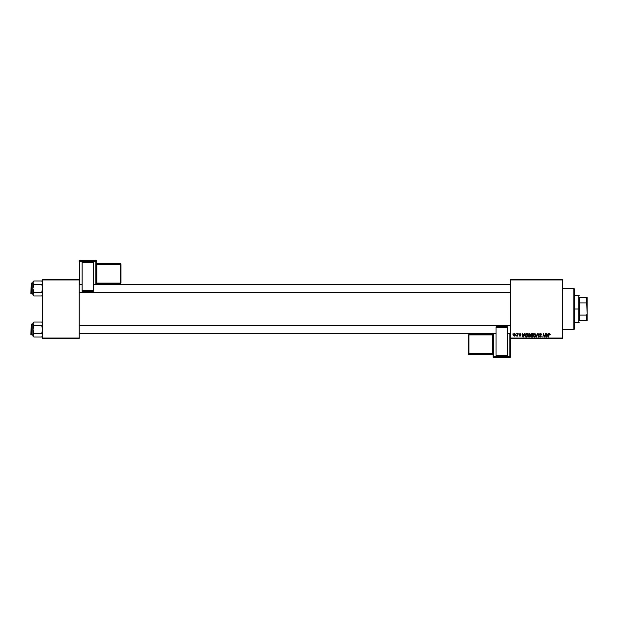 <?xml version="1.0" encoding="UTF-8"?>
<svg xmlns="http://www.w3.org/2000/svg" width="618" height="618" viewBox="0 0 618 618"><rect width="100%" height="100%" fill="white"/><g stroke="black" fill="none" stroke-linecap="round" stroke-linejoin="round"><path stroke-width="0.93" d="M510.313 279.467L562.488 279.467L562.488 279.962L510.313 279.962L510.313 338.038L562.488 338.038L562.488 279.467L510.313 279.467L510.313 279.962L510.313 279.467M527.718 335.566L528.884 333.62L529.95 333.844L530.391 334.794L529.726 336.795L528.174 336.81L527.718 335.566L528.908 337.104L529.935 336.578L530.406 335.056L529.224 333.565L527.78 336.107M524.52 333.612L523.307 337.057L522.867 337.057L522.395 333.612L522.867 334.547L524.095 334.547L522.867 334.547L522.395 333.612L522.867 337.057L524.906 333.612L523.307 337.057L522.867 337.057L522.751 333.612M549.572 333.565L550.244 334.639L549.186 334.191L548.66 337.057L548.869 334.021L549.572 333.565L548.722 334.531L548.297 337.057L549.078 334.616L549.549 333.967L549.881 334.686L550.275 334.323L549.881 334.686L549.549 333.967L549.078 334.616L548.66 337.057L548.722 334.531L549.572 333.565L550.275 334.323L549.572 333.565L550.275 334.323L549.572 333.565L550.275 334.323L549.572 333.565L548.745 334.446M539.591 336.2L540.24 336.702L540.835 336.207L539.398 334.577L539.715 333.836L541.036 333.674L541.538 334.508L541.19 334.771L540.642 333.983L539.815 334.299L541.167 335.968L540.225 337.104L539.22 336.03L540.24 336.702L540.804 336.037L539.398 334.577L540.835 336.207L540.24 336.702L539.22 336.03L540.225 337.104L541.19 336.184L539.761 334.547L540.456 333.967L541.546 334.732L540.48 333.565L539.421 334.369M536.563 337.057L537.683 333.612L538.139 333.612L538.672 337.057L537.853 334.106L536.177 337.057L537.853 334.106L538.672 337.057L538.139 333.612L537.683 333.612L538.139 333.612L538.309 337.057M533.45 335.566L534.3 333.759L535.883 334.106L536.03 335.86L535.211 336.964L534.006 336.895L533.45 335.705L534.64 337.104L535.659 336.578L536.13 335.056L534.949 333.565L533.45 335.566M512.739 334.106L513.179 333.612L512.739 334.106M530.901 334.686L531.495 333.697L533.272 333.612L532.685 337.057L530.877 336.462L531.325 335.381L530.901 334.686L531.325 336.995L532.685 337.057L533.272 333.612L531.889 333.612L533.272 333.612L532.685 337.057L531.325 336.995L530.854 336.215L531.325 335.381L530.901 334.686L531.325 335.381L530.901 334.686L531.889 333.612M548.096 333.612L546.884 337.057L546.451 337.057L545.972 333.612L546.451 334.547L547.672 334.547L546.451 334.547L545.972 333.612L546.451 337.057L548.483 333.612L546.884 337.057L546.451 337.057L546.335 333.612M544.095 335.52L543.67 334.129L542.828 337.057L543.407 333.612L544.775 336.532L545.617 333.612L545.03 337.057L543.67 334.129L542.828 337.057L543.407 333.612L544.775 336.532L544.891 335.713L544.775 336.532L543.407 333.612L542.828 337.057L543.67 334.129L545.03 337.057L545.617 333.612L544.651 337.057M519.622 334.261L520.093 333.882L519.622 334.261L520.093 333.882L520.603 334.508L520.093 333.882L520.603 334.508L520.093 333.882L520.603 334.508L520.093 333.882L519.622 334.261L520.65 335.45L519.9 336.161L519.081 335.404L519.916 335.844L520.256 335.304L519.267 334.292L520.109 333.565L520.951 334.245L519.661 334.099L520.65 335.381L519.746 336.153L519.081 335.404L519.985 335.844L520.286 335.396L519.329 333.99L520.109 333.565L519.267 334.292L520.294 335.504L519.081 335.404L519.9 336.161L520.65 335.45L519.622 334.261L520.093 333.882L520.966 334.415L520.093 333.882L519.622 334.261L520.65 335.45L519.823 336.161M526.034 333.674L527.54 333.612L526.961 337.057L525.3 336.81L525.153 334.508L525.972 333.697L524.906 335.644L525.663 337.011L526.961 337.057L527.54 333.612L526.521 333.612L527.54 333.612L526.961 337.057L526.103 337.057M515.342 334.941L514.516 333.565L513.404 335.111L514.261 333.604L515.257 334.029L515.234 335.365L514.377 336.153L513.504 335.667L513.404 335.111L514.238 336.161L515.373 334.562L514.609 333.573M516.045 334.106L516.494 333.612L516.045 334.106M517.181 335.597L516.354 336.068L517.876 333.612L517.451 336.115L517.181 335.597L516.354 336.068L517.328 334.616L516.354 336.068L517.181 335.597L517.451 336.115L517.876 333.612L517.088 336.115M518.463 334.106L518.904 333.612L518.463 334.106M510.313 338.533L562.488 338.533L562.488 279.962L510.313 279.962L510.313 338.533L510.313 338.038L562.488 338.038L562.488 338.533L510.313 338.533L510.313 356.431A0.494 0.494 180 0 1 509.819 356.926L509.819 357.652L493.581 357.652L493.581 356.926L509.819 356.926L509.819 357.652L493.581 357.652L493.087 357.165A0.494 0.494 -0 0 0 493.581 357.652L493.581 356.926A0.494 0.494 180 0 1 493.087 356.431L493.087 357.165L493.087 356.431L509.819 356.416L509.819 333.465L509.819 356.416L493.581 356.416L493.581 333.465L493.581 356.416L493.087 356.431L493.581 356.926L493.581 356.416L493.581 356.926L509.819 356.926L510.313 356.431L509.819 356.416L510.313 356.431L510.313 338.533M42.712 279.467L79.135 279.467L79.135 279.962L42.712 279.962L42.712 338.038L79.135 338.038L79.135 279.467L42.712 279.467L42.712 279.962L42.712 279.467M42.712 338.533L79.135 338.533L79.135 279.962L42.712 279.962L42.712 338.533L42.712 338.038L79.135 338.038L79.135 338.533L42.712 338.533M531.689 337.057L530.854 336.215L531.325 335.381L530.854 336.215M531.804 337.057L531.325 336.995M530.986 334.253L531.248 333.859M531.534 334.137L532.84 334.014L532.646 335.18L531.302 334.431M531.719 334.06L531.256 334.693L532.646 335.18L532.84 334.014L532.083 334.014M531.418 336.601L532.392 336.656L531.21 336.207L531.781 336.656L531.21 336.207L531.472 335.674L531.372 336.578M532.577 335.582L532.392 336.656L532.577 335.582L531.41 335.721L532.577 335.582M531.264 334.593L531.882 335.18L531.256 334.747L531.75 334.044M535.976 334.284L536.115 334.794M535.659 336.578L534.57 337.096M535.057 336.594L535.775 335.041L535.381 336.316L535.775 335.041L534.67 334.014M534.137 334.454L533.998 336.339L534.647 336.702L533.805 335.605L534.555 336.694L535.482 336.177M534.786 333.983L534.331 334.214M535.219 334.029L535.775 335.041L535.219 334.029M533.813 335.466L533.836 335.906M533.805 335.605L534.856 333.975M534.415 334.145L533.952 334.801M537.567 334.801L537.853 334.106L537.977 335.002L537.853 334.106L537.629 334.662M537.683 333.612L536.177 337.057L537.683 333.612M541.098 334.268L540.209 333.998M540.456 333.967L539.854 334.848L541.183 336.277M539.761 334.462L541.19 336.184L540.225 337.104L539.576 335.991M540.024 337.088L539.499 336.825M540.109 336.686L539.576 336.068L540.24 336.702L540.835 336.207L539.398 334.577L540.48 333.565M540.24 336.702L540.835 336.207L540.24 336.702M540.696 335.898L539.398 334.577M549.881 334.686L549.549 333.967L549.108 334.446M549.912 334.384L549.549 333.967L549.912 334.384L549.549 333.967L549.078 334.616M546.629 335.821L546.714 336.679L547.478 334.956L546.714 336.679L546.505 334.956L547.478 334.956L546.505 334.956L546.683 336.246M543.894 334.941L543.67 334.129M544.775 336.532L544.891 335.713M519.699 334.485L520.65 335.45L519.9 336.161L519.081 335.404L520.232 336.099M519.444 335.358L519.916 335.844L519.444 335.358L519.916 335.844L519.444 335.358L519.916 335.844L519.444 335.358L519.916 335.844L520.294 335.504L519.267 334.292L519.962 335.08M519.916 335.844L520.256 335.304M520.966 334.415L520.109 333.565M523.044 335.821L523.137 336.679L523.894 334.956L523.137 336.679L522.921 334.956L523.894 334.956L522.921 334.956L523.098 336.246M524.937 336.061L524.906 335.644M524.945 335.126L525.153 334.508M525.972 333.697L526.521 333.612M526.142 336.656L526.667 336.656L525.694 336.594L525.261 335.667L525.493 334.647L525.3 336.076M525.339 336.2L525.802 336.625M526.521 334.014L527.115 334.014L526.667 336.656L527.115 334.014L525.818 334.23M525.269 335.404L525.694 336.594L525.261 335.667L526.652 334.014M530.252 334.284L530.391 334.786M529.487 336.964L529.07 337.088M529.332 336.594L530.005 334.662L529.387 333.99L528.606 334.214M528.405 334.454L528.274 336.339L528.923 336.702L528.081 335.605L528.83 336.694L529.757 336.177M529.132 336.671L529.649 336.316M528.143 335.064L528.104 335.906M528.081 335.605L529.193 333.967L530.051 335.041L529.132 333.975M528.691 334.145L528.228 334.801M515.234 335.365L514.833 335.96M514.076 335.806L513.767 335.018L514.3 335.844M513.937 334.353L514.253 335.844L515.01 334.601L514.639 333.898L513.991 334.238M514.802 335.466L514.516 333.882L513.759 335.118L514.253 335.844M514.021 335.775L513.759 335.118L514.516 333.882L515.01 334.601L514.415 333.89M516.679 335.759L517.297 334.786M517.513 333.612L517.328 334.616M535.729 335.551L535.775 335.041M530.005 335.551L530.035 334.848M573.813 329.672L574.3 329.178L574.3 288.822L573.813 288.328L573.813 329.672L573.813 288.328L562.488 288.328L573.813 288.328L574.3 288.822L574.3 329.178L573.813 329.672L562.488 329.672L573.813 329.672M42.642 324.388L41.707 325.771L33.874 325.771L41.707 325.771L42.712 323.902L42.117 322.472L42.712 323.902L42.433 324.859L42.642 323.415L41.707 322.024L42.642 323.407L41.707 322.024L33.874 322.024L41.707 322.024L42.712 323.029L42.109 322.472M42.642 334.662L42.433 336.115L42.642 334.662L41.707 333.28L42.712 329.525L41.707 325.771L42.712 329.525L41.707 333.28L33.874 333.28L32.939 334.655L32.87 336.022L33.874 337.026L32.87 335.149L33.874 333.28L41.707 333.28L42.712 335.149L41.707 337.026L33.874 337.026L32.939 335.644L33.874 337.026L41.707 337.026L42.433 336.115L42.117 336.578M31.194 334.941L31.194 324.11L30.9 334.647L32.87 334.941L30.9 334.647L31.194 324.11L31.194 334.941M32.87 324.11L31.194 324.11L32.87 324.11M33.874 333.28L33.472 332.384L33.874 333.28L32.87 335.149L33.472 336.578M32.87 323.029L33.472 325.331L32.87 323.902L33.874 322.024L32.87 323.029L32.87 329.525L33.874 325.771L33.472 325.331M32.939 324.388L33.148 336.115M33.874 325.771L32.939 328.544L33.472 332.384L32.87 329.525L32.939 335.636M32.939 323.415L33.472 322.472L32.87 323.902M33.148 334.183L32.87 335.149M42.433 324.867L41.707 325.771M510.313 325.616L79.135 325.616L510.313 325.616M79.135 292.384L510.313 292.384L79.135 292.384M41.707 284.72L42.109 285.616L41.707 284.72L42.642 283.345L41.707 284.72L33.874 284.72L41.707 284.72L42.712 282.851L41.707 280.974L42.642 282.356L41.707 280.974L33.874 280.974L41.707 280.974L42.712 281.978L42.109 281.422M42.642 293.612L42.433 295.064L42.642 293.612L41.707 292.229L42.712 288.475L42.109 285.616L42.712 288.475L41.707 292.229L33.874 292.229L32.939 293.604L32.87 294.971L33.874 295.976L32.87 294.098L33.874 292.229L41.707 292.229L42.712 294.098L41.707 295.976L33.874 295.976L32.939 294.593L33.874 295.976L41.707 295.976L42.433 295.064L42.117 295.528M31.194 293.89L31.194 283.059L30.9 293.596L32.87 293.89L30.9 293.596L31.194 283.059L31.194 293.89M32.87 283.059L31.194 283.059L32.87 283.059M32.87 281.978L32.87 282.851L33.874 280.974L32.87 281.978L32.939 289.448L33.874 292.229L32.87 288.475L32.87 294.098L33.874 292.229L32.939 293.604L32.87 294.971L33.472 295.528M32.939 283.338L33.472 284.28L32.87 282.851L32.87 288.475L33.874 284.72L33.472 284.28M32.87 282.851L33.874 280.974M33.874 292.229L32.939 293.604L33.148 295.064M33.148 293.133L32.939 293.604M33.874 284.72L32.939 287.494L32.939 294.585M42.433 283.816L42.642 283.345M41.707 333.28L42.109 333.72M42.642 335.636L42.433 336.115L42.642 335.636M42.642 323.415L42.433 322.936M41.707 292.229L42.109 292.669M32.87 294.098L32.939 293.612M32.939 282.364L33.472 281.422M42.642 294.585L42.433 295.064L42.642 294.585M42.642 282.364L42.433 281.885M579.228 297.188L579.228 302.913L579.228 297.188L586.606 297.188L579.228 297.188M579.228 309L579.228 302.913L579.228 315.087L579.228 309L578.734 309L579.228 309M574.3 295.219L578.734 295.219L578.734 309L578.734 295.219L579.228 295.713M574.3 309L578.734 309L574.3 309M579.228 320.812L579.228 315.087L579.228 320.812L587.1 320.812L587.1 313.921L586.606 315.087L579.228 315.087L586.606 315.087L586.606 320.812L586.606 315.087L587.1 313.921L587.1 320.812L579.228 320.812M574.3 322.781L578.734 322.781L578.734 309L578.734 322.781L579.228 322.287M587.1 297.188L586.606 297.188L587.1 313.921L587.1 297.188L587.1 304.079L586.606 302.913L586.606 297.188L587.1 297.188M579.228 302.913L586.606 302.913L579.228 302.913M96.362 284.535L96.362 260.835A0.494 0.494 180 0 0 95.875 260.348L95.875 261.074L79.629 261.074L79.629 260.348L95.875 260.348L96.362 260.835L96.362 261.569L79.629 261.584L79.629 284.535L79.629 261.584L95.875 261.584L95.875 284.535L95.875 261.584L96.362 261.569L95.875 261.074A0.494 0.494 0 0 1 96.362 261.569L96.362 284.535M93.411 262.356L82.094 262.356L82.094 262.758L93.411 262.758L93.411 290.305L93.411 262.758L82.094 262.758L82.094 290.305L82.094 262.356L93.411 262.356M93.411 291.248L93.411 290.305L82.094 290.305L82.094 291.248L93.411 291.256L93.411 290.305L82.094 290.305L82.094 291.248M79.135 260.835L79.135 261.569A0.494 0.494 0 0 1 79.629 261.074L79.629 260.348L95.875 260.348L95.875 261.584L95.875 261.074L79.629 261.074L79.135 261.569L79.629 261.584L79.135 261.569L79.135 260.835A0.494 0.494 0 0 1 79.629 260.348L79.629 260.348A0.494 0.494 180 0 0 79.135 260.835L79.629 260.348L95.875 260.348L96.362 260.835M120.479 283.106L96.856 283.106L96.856 264.419L96.362 264.434L96.856 263.909A0.494 0.494 0 0 1 96.362 263.415A0.494 0.494 180 0 0 96.856 263.909L96.856 264.419L120.479 264.419L120.479 263.909L120.973 264.396L120.479 263.909L96.856 263.909L96.856 263.423A0.494 0.494 0 0 1 96.362 262.936A0.494 0.494 180 0 0 96.856 263.423L120.479 263.423L120.973 263.909A0.494 0.494 180 0 0 120.479 263.423L120.479 263.909L96.856 263.909L96.856 263.423L120.479 263.423L120.479 263.909A0.494 0.494 0 0 1 120.973 264.396L120.973 283.09L120.479 283.106L96.856 283.106L96.856 264.419L120.479 264.419L120.479 283.585L120.973 283.09L120.973 263.909L120.479 264.419L120.479 283.585L120.973 283.09L120.479 283.585L96.856 283.585A0.494 0.494 180 0 0 96.362 284.071L96.856 283.585L120.479 283.585M96.856 283.106L96.856 283.585L96.362 283.129L96.856 283.106M96.362 262.928L96.856 263.423L120.479 263.423L120.973 263.909M95.875 260.819L95.875 260.348L95.875 260.819M493.087 333.465L493.087 356.431L493.087 333.465M496.038 355.644L507.363 355.644L507.363 355.242L496.038 355.242L496.038 327.694L496.038 355.242L507.363 355.242L507.363 327.694L507.363 355.644L496.038 355.644M496.038 326.752L496.038 327.694L507.363 327.694L507.363 326.752L496.038 326.744L496.038 327.694L507.363 327.694L507.363 326.752M510.313 357.165L510.313 356.431L510.313 357.165A0.494 0.494 180 0 1 509.819 357.652L509.819 357.652A0.494 0.494 -0 0 0 510.313 357.165L509.819 357.652L493.581 357.652L493.087 357.165M468.969 334.894L492.592 334.894L492.592 353.581L493.087 353.566L492.592 354.091A0.494 0.494 180 0 1 493.087 354.585A0.494 0.494 -0 0 0 492.592 354.091L492.592 353.581L468.969 353.581L468.969 354.091L468.475 353.604L468.969 354.091L492.592 354.091L492.592 354.577A0.494 0.494 180 0 1 493.087 355.072A0.494 0.494 -0 0 0 492.592 354.577L468.969 354.577L468.475 354.091A0.494 0.494 -0 0 0 468.969 354.577L468.969 354.091L492.592 354.091L492.592 354.577L468.969 354.577L468.969 354.091A0.494 0.494 180 0 1 468.475 353.604L468.475 334.91L468.969 334.894L492.592 334.894L492.592 353.581L468.969 353.581L468.969 334.415L468.475 334.91L468.475 354.091L468.969 353.581L468.969 334.415L468.475 334.91L468.969 334.415L492.592 334.415A0.494 0.494 -0 0 0 493.087 333.929L492.592 334.415L468.969 334.415M492.592 334.894L492.592 334.415L493.087 334.871L492.592 334.894M493.087 355.072L492.592 354.577L468.969 354.577L468.475 354.091M493.581 357.181L493.581 357.652L493.581 357.181M42.712 336.022L41.707 337.026M79.135 333.465L496.038 333.465M507.363 333.465L510.313 333.465M79.135 325.586L510.313 325.586M510.313 284.535L93.411 284.535M82.094 284.535L79.135 284.535M510.313 292.414L79.135 292.414M42.712 294.971L41.707 295.976M82.094 291.256L93.411 291.256M507.363 326.744L496.038 326.744"/></g></svg>
